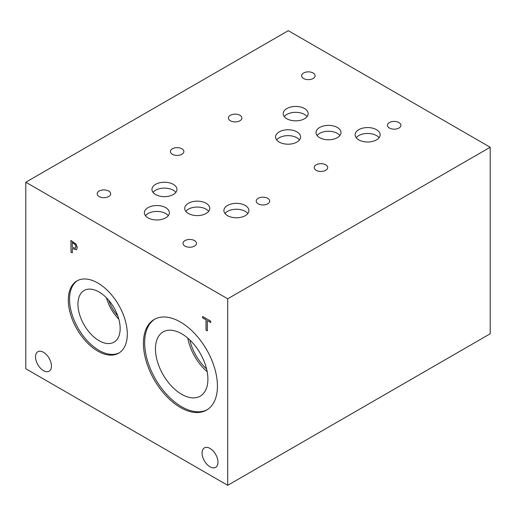 <?xml version="1.0" encoding="UTF-8"?>
<svg xmlns="http://www.w3.org/2000/svg" width="516" height="516" viewBox="0 0 516 516"><rect width="100%" height="100%" fill="white"/><g stroke="black" fill="none" stroke-linecap="round" stroke-linejoin="round"><path stroke-width="0.77" d="M72.305 242.591L72.305 247.235L75.368 248.312L75.942 246.912L75.213 244.713L72.369 242.552L75.278 244.681L76.007 246.874L75.375 248.306M76.142 244.191L77.342 247.674L76.458 249.75L72.305 248.564L72.305 252.905L70.963 252.13L70.963 240.475L76.142 244.191M70.963 252.13L71.027 240.508M72.305 252.834L71.027 252.092M72.305 248.564L76.523 249.712M25.8 182.225L25.8 368.747L227.711 485.317L227.711 298.796L490.2 147.254L288.289 30.683L25.8 182.225L227.711 298.796M180.426 407.492A52.342 30.218 60 0 1 146.234 361.374A52.342 30.218 60 0 1 154.252 319.43A52.342 30.218 60 0 1 180.426 322.023A52.342 30.218 60 0 1 214.617 368.147A52.342 30.218 60 0 1 206.594 410.085A52.342 30.218 60 0 1 180.426 407.492M97.801 351.119A41.719 24.084 60 0 1 70.55 314.354A41.719 24.084 60 0 1 76.942 280.93A41.719 24.084 60 0 1 97.801 282.994A41.719 24.084 60 0 1 125.059 319.759A41.719 24.084 60 0 1 118.661 353.183A41.719 24.084 60 0 1 97.801 351.119M217.978 462.213A11.249 6.495 60 0 1 215.649 467.367A11.249 6.495 60 0 1 206.98 464.348A11.249 6.495 60 0 1 202.072 453.029A11.249 6.495 60 0 1 204.4 447.875A11.249 6.495 60 0 1 213.069 450.894A11.249 6.495 60 0 1 217.978 462.213M51.445 366.063A11.249 6.495 60 0 1 49.11 371.217A11.249 6.495 60 0 1 40.442 368.198A11.249 6.495 60 0 1 35.533 356.878A11.249 6.495 60 0 1 37.861 351.731A11.249 6.495 60 0 1 46.53 354.744A11.249 6.495 60 0 1 51.445 366.063M207.355 330.879L206.013 330.105L206.013 319.823L202.627 317.869L202.627 316.489L210.741 321.178L210.741 322.558L207.355 320.597L207.355 330.879M207.355 330.808L206.078 330.066L206.078 319.791L202.691 317.837L202.691 316.527M207.355 320.597L210.741 322.481M227.711 485.317L490.2 333.775L490.2 147.254M119.28 352.809A41.719 24.084 60 0 1 99.053 350.396A41.719 24.084 60 0 1 71.976 314.205A41.719 24.084 60 0 1 77.581 280.581M99.053 340.695A29.838 17.228 60 0 1 79.561 314.405A29.838 17.228 60 0 1 84.134 290.489A29.838 17.228 60 0 1 99.053 291.972A29.838 17.228 60 0 1 118.551 318.262A29.838 17.228 60 0 1 113.971 342.173A29.838 17.228 60 0 1 99.053 340.695M118.803 319.159A29.838 17.228 60 0 1 106.483 297.816M117.79 315.94A27.438 15.841 60 0 1 108.76 300.306M207.213 409.71A52.342 30.218 60 0 1 181.677 406.769A52.342 30.218 60 0 1 147.653 361.219A52.342 30.218 60 0 1 154.89 319.082M181.677 394.321A37.094 21.414 60 0 1 157.445 361.632A37.094 21.414 60 0 1 163.133 331.911A37.094 21.414 60 0 1 181.677 333.749A37.094 21.414 60 0 1 205.91 366.437A37.094 21.414 60 0 1 200.221 396.159A37.094 21.414 60 0 1 181.677 394.321M207.18 371.701A37.094 21.414 60 0 1 187.792 338.115M206.587 368.934A34.437 19.885 60 0 1 189.888 340.012M267.714 198.325A6.74 3.889 180 0 1 269.687 201.079A6.74 3.889 180 0 1 265.527 204.671A6.74 3.889 180 0 1 258.181 203.826A6.74 3.889 180 0 1 256.207 201.079A6.74 3.889 180 0 1 260.367 197.48A6.74 3.889 180 0 1 267.714 198.325M339.902 135.527A12.494 7.211 0 0 0 337.329 133.373A12.494 7.211 0 0 0 317.095 135.527M337.329 127.484A12.494 7.211 180 0 1 340.986 132.58A12.494 7.211 180 0 1 333.278 139.243A12.494 7.211 180 0 1 319.662 137.682A12.494 7.211 180 0 1 316.005 132.58A12.494 7.211 180 0 1 323.713 125.917A12.494 7.211 180 0 1 337.329 127.484M307.085 116.59A12.494 7.211 0 0 0 304.517 114.436A12.494 7.211 0 0 0 284.277 116.59M304.517 108.547A12.494 7.211 180 0 1 308.175 113.649A12.494 7.211 180 0 1 300.46 120.312A12.494 7.211 180 0 1 286.844 118.745A12.494 7.211 180 0 1 283.187 113.649A12.494 7.211 180 0 1 290.901 106.98A12.494 7.211 180 0 1 304.517 108.547M208.664 211.321A12.507 7.224 0 0 0 206.09 209.161A12.507 7.224 0 0 0 185.825 211.321M206.09 203.265A12.507 7.224 180 0 1 209.754 208.374A12.507 7.224 180 0 1 202.033 215.043A12.507 7.224 180 0 1 188.398 213.482A12.507 7.224 180 0 1 184.734 208.374A12.507 7.224 180 0 1 192.455 201.704A12.507 7.224 180 0 1 206.09 203.265M168.28 215.707A12.507 7.224 0 0 0 165.707 213.547A12.507 7.224 0 0 0 145.447 215.707M165.707 207.651A12.507 7.224 180 0 1 169.371 212.76A12.507 7.224 180 0 1 161.65 219.429A12.507 7.224 180 0 1 148.021 217.862A12.507 7.224 180 0 1 144.357 212.76A12.507 7.224 180 0 1 152.078 206.084A12.507 7.224 180 0 1 165.707 207.651M299.499 139.92A12.507 7.224 0 0 0 296.926 137.759A12.507 7.224 0 0 0 276.666 139.92M296.926 131.864A12.507 7.224 180 0 1 300.589 136.972A12.507 7.224 180 0 1 292.869 143.642A12.507 7.224 180 0 1 279.24 142.081A12.507 7.224 180 0 1 275.576 136.972A12.507 7.224 180 0 1 283.297 130.303A12.507 7.224 180 0 1 296.926 131.864M379.054 137.727A12.507 7.224 0 0 0 376.48 135.573A12.507 7.224 0 0 0 356.221 137.727M376.48 129.677A12.507 7.224 180 0 1 380.144 134.779A12.507 7.224 180 0 1 372.423 141.455A12.507 7.224 180 0 1 358.794 139.888A12.507 7.224 180 0 1 355.131 134.779A12.507 7.224 180 0 1 362.851 128.11A12.507 7.224 180 0 1 376.48 129.677M247.835 213.514A12.507 7.224 0 0 0 245.261 211.354A12.507 7.224 0 0 0 224.995 213.514M245.261 205.458A12.507 7.224 180 0 1 248.925 210.567A12.507 7.224 180 0 1 241.204 217.236A12.507 7.224 180 0 1 227.569 215.669A12.507 7.224 180 0 1 223.905 210.567A12.507 7.224 180 0 1 231.632 203.891A12.507 7.224 180 0 1 245.261 205.458M175.872 192.391A12.507 7.224 0 0 0 173.299 190.23A12.507 7.224 0 0 0 153.039 192.391M173.299 184.335A12.507 7.224 180 0 1 176.962 189.443A12.507 7.224 180 0 1 169.242 196.112A12.507 7.224 180 0 1 155.613 194.545A12.507 7.224 180 0 1 151.949 189.443A12.507 7.224 180 0 1 159.67 182.774A12.507 7.224 180 0 1 173.299 184.335M108.683 191.049A6.74 3.889 180 0 1 110.656 193.803A6.74 3.889 180 0 1 106.496 197.396A6.74 3.889 180 0 1 99.156 196.551A6.74 3.889 180 0 1 97.182 193.803A6.74 3.889 180 0 1 101.342 190.204A6.74 3.889 180 0 1 108.683 191.049M313.122 72.995A6.74 3.889 180 0 1 315.095 75.749A6.74 3.889 180 0 1 310.935 79.341A6.74 3.889 180 0 1 303.595 78.496A6.74 3.889 180 0 1 301.621 75.749A6.74 3.889 180 0 1 305.775 72.156A6.74 3.889 180 0 1 313.122 72.995M325.719 164.81A6.74 3.889 180 0 1 327.692 167.558A6.74 3.889 180 0 1 323.538 171.157A6.74 3.889 180 0 1 316.192 170.312A6.74 3.889 180 0 1 314.218 167.558A6.74 3.889 180 0 1 318.378 163.965A6.74 3.889 180 0 1 325.719 164.81M398.933 122.544A6.74 3.889 180 0 1 400.906 125.291A6.74 3.889 180 0 1 396.746 128.884A6.74 3.889 180 0 1 389.406 128.045A6.74 3.889 180 0 1 387.432 125.291A6.74 3.889 180 0 1 391.592 121.699A6.74 3.889 180 0 1 398.933 122.544M239.927 115.281A6.74 3.889 180 0 1 241.901 118.029A6.74 3.889 180 0 1 237.741 121.621A6.74 3.889 180 0 1 230.4 120.783A6.74 3.889 180 0 1 228.427 118.029A6.74 3.889 180 0 1 232.587 114.436A6.74 3.889 180 0 1 239.927 115.281M194.5 240.591A6.74 3.889 180 0 1 196.473 243.346A6.74 3.889 180 0 1 192.313 246.938A6.74 3.889 180 0 1 184.967 246.093A6.74 3.889 180 0 1 182.993 243.346A6.74 3.889 180 0 1 187.153 239.753A6.74 3.889 180 0 1 194.5 240.591M181.896 148.782A6.74 3.889 180 0 1 183.87 151.53A6.74 3.889 180 0 1 179.71 155.129A6.74 3.889 180 0 1 172.37 154.284A6.74 3.889 180 0 1 170.396 151.53A6.74 3.889 180 0 1 174.556 147.937A6.74 3.889 180 0 1 181.896 148.782"/></g></svg>
